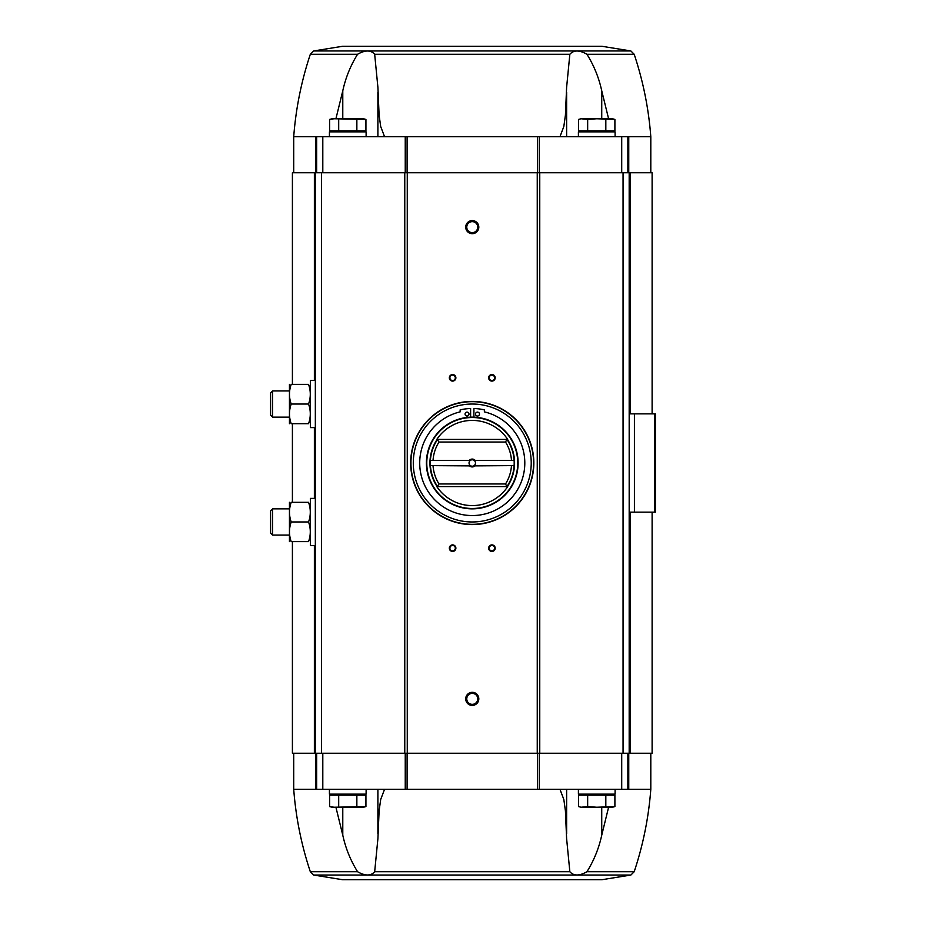 <?xml version="1.0" encoding="UTF-8"?>
<svg xmlns="http://www.w3.org/2000/svg" width="926" height="926" viewBox="0 0 926 926"><rect width="100%" height="100%" fill="white"/><g stroke="black" fill="none" stroke-linecap="round" stroke-linejoin="round"><path stroke-width="1.39" d="M608.602 118.759L601.738 90.817C598.902 77.726 593.971 65.549 586.945 54.275C579.363 49.935 573.657 49.935 569.849 54.275L566.608 87.414L565.416 115.16L563.83 126.515L559.964 136.712M342.504 46.3L602.016 46.3L342.504 46.3L313.648 50.965L310.326 54.275L357.575 54.275C365.157 49.935 370.863 49.935 374.671 54.275L377.912 87.414L379.104 115.16L380.69 126.515L384.556 136.712M586.945 54.275L634.194 54.275C643.13 81.071 648.675 108.55 650.804 136.712L628.754 136.712L628.754 172.757M628.754 136.712L316.657 136.712L316.657 172.757M310.326 54.275C301.39 81.071 295.845 108.55 293.716 136.712L316.657 136.712M334.159 807.24L329.621 806.581L332.052 807.24L363.501 807.24L365.932 806.581L365.932 795.179L329.621 795.179L329.621 806.581L334.159 807.24L365.932 806.581L363.212 807.125M583.125 807.24L612.468 807.24L614.899 806.581L614.899 795.179L578.588 795.179L578.588 806.581L581.019 807.24L587.663 806.581L596.749 807.24L614.899 806.581L612.179 807.125M314.377 380.447L314.377 172.757L292.408 172.757L292.408 384.383M314.377 172.757L652.112 172.757L652.112 413.864M608.602 807.24L601.738 835.183C598.902 848.274 593.971 860.451 586.945 871.725C579.363 876.065 573.657 876.065 569.849 871.725L566.608 838.586L565.416 810.84L563.83 799.485L559.964 789.288M384.556 789.288L380.69 799.485L379.104 810.84L377.912 838.586L374.671 871.725C370.863 876.065 365.157 876.065 357.575 871.725C350.572 860.509 345.641 848.332 342.782 835.183L335.918 807.24M602.016 879.7L342.504 879.7L602.016 879.7L630.872 875.035L634.194 871.725C643.13 844.929 648.675 817.45 650.804 789.288L293.716 789.288L293.716 753.243M652.112 512.136L652.112 753.243L630.143 753.243L630.143 512.136M292.408 541.617L292.408 753.243L630.143 753.243M654.728 512.136L654.728 413.864L655.388 413.864L655.388 512.136L634.414 512.136L634.414 413.864L629.182 413.864M634.414 512.136L629.182 512.136M654.728 413.864L634.414 413.864M629.182 753.243L629.182 172.757M315.338 753.243L315.338 172.757M472.26 220.585A6.551 6.551 0 0 1 477.932 230.412A6.551 6.551 0 0 1 466.588 230.412A6.551 6.551 0 0 1 472.26 220.585M472.26 692.312A6.551 6.551 0 0 1 477.932 702.139A6.551 6.551 0 0 1 466.588 702.139A6.551 6.551 0 0 1 472.26 692.312M452.606 544.893A3.276 3.276 0 0 1 455.442 549.812A3.276 3.276 0 0 1 449.77 549.812A3.276 3.276 0 0 1 452.606 544.893M452.606 374.544A3.276 3.276 0 0 1 455.442 379.463A3.276 3.276 0 0 1 449.77 379.463A3.276 3.276 0 0 1 452.606 374.544M491.914 374.544A3.276 3.276 0 0 1 494.75 379.463A3.276 3.276 0 0 1 489.078 379.463A3.276 3.276 0 0 1 491.914 374.544M491.914 544.893A3.276 3.276 0 0 1 494.75 549.812A3.276 3.276 0 0 1 489.078 549.812A3.276 3.276 0 0 1 491.914 544.893M491.914 545.46A2.709 2.709 0 0 1 494.264 549.523A2.709 2.709 0 0 1 489.565 549.523A2.709 2.709 0 0 1 491.914 545.46M491.914 375.123A2.709 2.709 0 0 1 494.264 379.185A2.709 2.709 0 0 1 489.565 379.185A2.709 2.709 0 0 1 491.914 375.123M452.606 375.123A2.709 2.709 0 0 1 454.955 379.185A2.709 2.709 0 0 1 450.256 379.185A2.709 2.709 0 0 1 452.606 375.123M452.606 545.46A2.709 2.709 0 0 1 454.955 549.523A2.709 2.709 0 0 1 450.256 549.523A2.709 2.709 0 0 1 452.606 545.46M316.657 789.288L316.657 753.243M627.863 789.288L627.863 753.243M627.863 136.712L627.863 172.757M333.175 794.138L332.179 795.179M329.425 789.288L329.425 794.138L366.117 794.138L366.117 789.288M582.141 794.138L581.158 795.179M578.403 789.288L578.403 794.138L615.096 794.138L615.096 789.288M605.824 795.179L605.824 806.581M587.663 795.179L587.663 806.581M338.696 795.179L338.696 806.581M356.857 795.179L356.857 806.581M357.575 54.275C350.572 65.491 345.641 77.668 342.782 90.817L335.918 118.759M329.425 136.712L329.425 131.862L366.117 131.862L366.117 136.712M333.175 131.862L332.179 130.821M334.159 118.759L329.621 119.419L332.052 118.759L363.501 118.759L365.932 119.419L365.932 130.821L329.621 130.821L329.621 119.419L334.159 118.759L365.932 119.419L363.212 118.875M578.403 136.712L578.403 131.862L615.096 131.862L615.096 136.712M582.141 131.862L581.158 130.821M583.125 118.759L612.468 118.759L614.899 119.419L614.899 130.821L578.588 130.821L578.588 119.419L581.019 118.759L587.663 119.419L596.749 118.759L614.899 119.419L612.179 118.875M605.824 130.821L605.824 119.419M587.663 130.821L587.663 119.419M338.696 130.821L338.696 119.419M356.857 130.821L356.857 119.419M472.26 693.377A5.487 5.487 0 0 1 477.017 701.607A5.487 5.487 0 0 1 467.503 701.607A5.487 5.487 0 0 1 472.26 693.377M472.26 221.65A5.487 5.487 0 0 1 477.017 229.879A5.487 5.487 0 0 1 467.503 229.879A5.487 5.487 0 0 1 472.26 221.65M474.934 465.882L511.742 465.616L474.934 465.882A3.935 3.935 0 0 1 469.586 465.882L430.405 465.616L470.385 465.616A3.218 3.218 0 0 1 470.385 460.384L430.405 460.384A41.936 41.936 0 0 0 437.593 486.59L436.806 486.59A42.584 42.584 0 0 0 507.714 486.59L506.927 486.59L505.515 483.962L439.005 483.962A39.309 39.309 0 0 1 433.055 465.882M511.465 460.118A39.309 39.309 0 0 0 505.515 442.038L506.927 439.41A41.936 41.936 0 0 1 514.115 460.384L474.135 460.384A3.218 3.218 0 0 1 474.135 465.616L474.83 465.616M469.69 460.384L430.405 460.384A41.936 41.936 0 0 1 437.593 439.41L436.806 439.41A42.584 42.584 0 0 1 507.714 439.41L507.39 439.41A42.318 42.318 0 0 1 507.39 486.59L506.927 486.59A41.936 41.936 0 0 0 514.115 465.616L511.742 465.616L514.115 465.616A41.936 41.936 0 0 0 514.115 460.384L474.83 460.384M511.465 465.882A39.309 39.309 0 0 1 505.515 483.962M469.586 460.118A3.935 3.935 0 0 1 474.934 460.118M505.515 442.038L439.005 442.038A39.309 39.309 0 0 0 433.055 460.118M439.005 483.962L437.13 486.59A42.318 42.318 0 0 1 437.13 439.41L439.005 442.038M472.26 417.14A45.86 45.86 0 0 1 511.974 485.93A45.86 45.86 0 0 1 432.546 485.93A45.86 45.86 0 0 1 472.26 417.14M472.26 404.037A58.963 58.963 0 0 1 523.329 492.482A58.963 58.963 0 0 1 421.191 492.482A58.963 58.963 0 0 1 472.26 404.037M472.26 401.409A61.591 61.591 0 0 1 525.598 493.79A61.591 61.591 0 0 1 418.922 493.79A61.591 61.591 0 0 1 472.26 401.409M470.616 417.163L470.616 408.516A53.534 53.534 0 0 0 460.141 409.882L460.141 411.873A52.55 52.55 0 0 0 428.923 492.725A52.55 52.55 0 0 0 515.597 492.725A52.55 52.55 0 0 0 484.379 411.873L484.379 409.882A53.534 53.534 0 0 0 473.904 408.516L473.904 417.163M479.471 414.072A1.968 1.968 0 0 0 476.52 412.371A1.968 1.968 0 0 0 476.52 415.774A1.968 1.968 0 0 0 479.471 414.072M468.984 414.072A1.968 1.968 0 0 0 466.033 412.371A1.968 1.968 0 0 0 466.033 415.774A1.968 1.968 0 0 0 468.984 414.072M506.927 439.41L437.593 439.41M506.927 486.59L437.593 486.59M474.135 465.616A3.218 3.218 0 0 1 470.385 465.616M470.385 460.384A3.218 3.218 0 0 1 474.135 460.384M315.338 545.553L310.36 545.553L310.36 498.385L315.338 498.385M289.456 502.309L289.456 541.617M291.204 541.617C288.9 535.089 288.9 528.538 291.204 521.963C288.9 515.435 288.9 508.883 291.204 502.309C288.9 502.309 288.9 502.309 291.204 502.309L308.555 502.309C310.858 508.849 310.858 515.4 308.555 521.963C310.858 528.503 310.858 535.054 308.555 541.617C310.858 541.617 310.858 541.617 308.555 541.617L291.204 541.617C288.9 541.617 288.9 541.617 291.204 541.617M308.555 521.963L291.204 521.963M308.555 502.309C310.858 502.309 310.858 502.309 308.555 502.309M272.626 535.066L272.626 508.86L270.612 510.874L270.612 533.063L272.626 535.066L289.398 535.066M315.338 427.615L310.36 427.615L310.36 380.447L315.338 380.447M289.456 384.383L289.456 423.691M291.204 423.691C288.9 417.151 288.9 410.6 291.204 404.037C288.9 397.497 288.9 390.946 291.204 384.383C288.9 384.383 288.9 384.383 291.204 384.383L308.555 384.383C310.858 390.911 310.858 397.462 308.555 404.037C310.858 410.565 310.858 417.117 308.555 423.691C310.858 423.691 310.858 423.691 308.555 423.691L291.204 423.691C288.9 423.691 288.9 423.691 291.204 423.691M308.555 404.037L291.204 404.037M308.555 384.383C310.858 384.383 310.858 384.383 308.555 384.383M272.626 417.14L272.626 390.934L270.612 392.937L270.612 415.126L272.626 417.14L289.398 417.14M374.671 54.275L569.849 54.275M569.849 871.725L374.671 871.725M357.575 871.725L310.326 871.725C301.39 844.929 295.845 817.45 293.716 789.288M630.872 875.035L313.648 875.035L310.326 871.725M634.194 871.725L586.945 871.725M314.377 753.243L314.377 545.553M314.377 498.385L314.377 427.615M321.461 753.243L321.461 172.757M404.766 753.243L404.766 172.757M407.266 753.243L407.266 172.757M537.254 753.243L537.254 172.757M539.754 753.243L539.754 172.757M623.059 753.243L623.059 172.757M630.143 413.864L630.143 172.757M315.766 789.288L315.766 753.243M322.804 789.288L322.804 753.243M405.241 789.288L405.241 753.243M407.104 789.288L407.104 753.243M537.416 789.288L537.416 753.243M539.279 789.288L539.279 753.243M621.716 789.288L621.716 753.243M628.754 789.288L628.754 753.243M566.619 832.115L566.619 789.288M601.738 835.183L601.738 807.24M342.782 835.183L342.782 807.24M377.901 832.115L377.901 789.288M315.766 136.712L315.766 172.757M322.804 136.712L322.804 172.757M405.241 136.712L405.241 172.757M407.104 136.712L407.104 172.757M537.416 136.712L537.416 172.757M539.279 136.712L539.279 172.757M621.716 136.712L621.716 172.757M313.648 50.965L630.872 50.965L634.194 54.275M601.738 90.817L601.738 118.759M566.619 93.885L566.619 136.712M342.782 90.817L342.782 118.759M377.901 93.885L377.901 136.712M472.26 417.522A45.478 45.478 0 0 1 511.65 485.745A45.478 45.478 0 0 1 432.87 485.745A45.478 45.478 0 0 1 472.26 417.522M472.26 401.676A61.324 61.324 0 0 1 525.366 493.662A61.324 61.324 0 0 1 419.154 493.662A61.324 61.324 0 0 1 472.26 401.676M292.408 502.309L292.408 423.691M650.804 789.288L650.804 753.243M313.648 875.035L342.504 879.7M566.631 833.655L566.631 789.288M377.889 833.655L377.889 789.288M650.804 136.712L650.804 172.757M293.716 136.712L293.716 172.757M362.379 794.138L363.362 795.179M611.345 794.138L612.341 795.179M630.872 50.965L602.016 46.3M566.631 92.345L566.631 136.712M377.889 92.345L377.889 136.712M362.379 131.862L363.362 130.821M611.345 131.862L612.341 130.821M272.626 508.86L289.398 508.86M272.626 390.934L289.398 390.934"/></g></svg>
